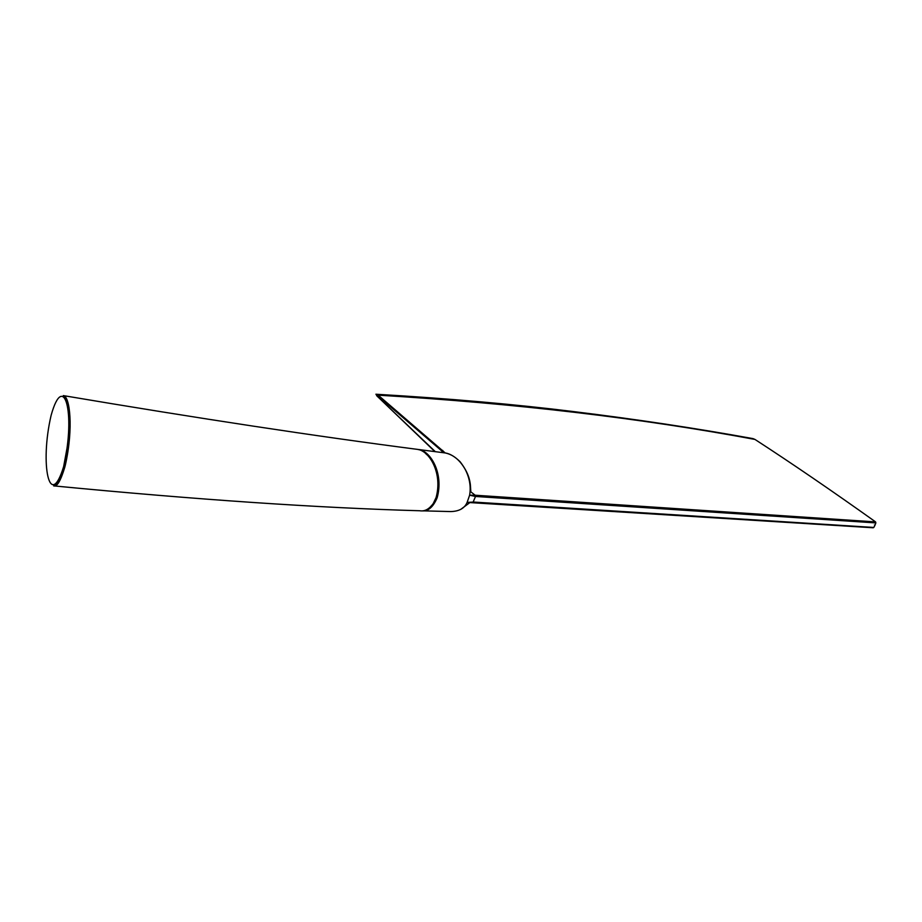 <?xml version="1.0" encoding="UTF-8"?>
<svg xmlns="http://www.w3.org/2000/svg" width="922" height="922" viewBox="0 0 922 922"><rect width="100%" height="100%" fill="white"/><g stroke="black" fill="none" stroke-linecap="round" stroke-linejoin="round"><path stroke-width="1.38" d="M433.674 503.285L436.406 497.638L437.086 497.915C433.121 507.158 428.05 511.48 421.873 510.869M423.44 510.857L450.697 511.572C459.144 511.364 464.619 508.31 467.12 502.398L469.621 495.195C471.073 486.758 469.678 478.299 465.426 469.817C460.182 460.297 453.428 454.673 445.176 452.944L443.816 452.771M417.643 449.394L418.772 449.544C430.655 451.042 443.92 473.47 437.178 497.661L437.086 497.915M443.908 452.783L375.899 394.224C449.072 398.535 514.81 404.297 573.104 411.523C635.857 419.222 695.822 428.246 752.974 438.607L754.957 439.425C791.664 463.247 831.875 490.746 875.589 521.91L875.854 522.912L475.51 496.462L469.621 495.195L475.164 495.229L470.819 491.841M473.435 502.052L470.416 502.617L467.12 502.398L473.551 502.052L873.802 527.453L874.943 525.31C873.676 525.183 873.699 525.137 875.001 525.171L875.854 522.912M475.383 496.451L475.164 495.229L475.51 496.462L472.986 502.455M873.802 527.453L872.984 527.684M377.605 396.61L435.334 451.688M754.957 439.425C641.009 418.162 515.41 403.41 378.158 395.158L445.222 452.956M375.899 394.224L378.158 395.158M54.363 485.94C196.398 499.643 318.205 507.918 419.798 510.753C424.627 511.595 429.099 509.209 433.225 503.585L436.06 497.615C442.837 473.355 429.468 450.87 417.631 449.394L416.514 449.245M64.782 467.247C60.668 480.927 56.945 487.139 53.626 485.859L54.997 485.318C55.297 484.234 57.567 486.424 63.687 466.716L64.782 467.247L65.381 464.918C73.691 427.889 69.865 395.918 63.295 395.596C198.495 418.392 316.603 436.325 417.631 449.394L419.303 449.798M63.641 466.601C76.192 411.627 63.457 370.725 51.125 415.326C39.565 464.607 49.857 511.48 63.641 466.601L67.848 443.643C69.012 428.384 69.381 430.125 68.366 411.592L66.315 400.92L63.295 395.596M475.279 495.229L875.589 521.91M441.546 452.483L442.767 450.432M470.427 502.617L873.226 527.776M425.342 453.186C427.773 456.148 430.874 455.71 436.625 472.11C440.059 486.851 438.019 494.699 433.674 503.17L433.225 503.585M417.712 449.406L445.176 452.944C449.786 453.589 454.765 456.517 460.113 461.749C468.537 472.698 469.701 479.878 470.347 484.546L470.842 491.852L470.128 491.449M469.644 502.744L460.666 509.44M376.556 395.573L434.907 451.63M433.421 503.562L429.364 507.953"/></g></svg>
